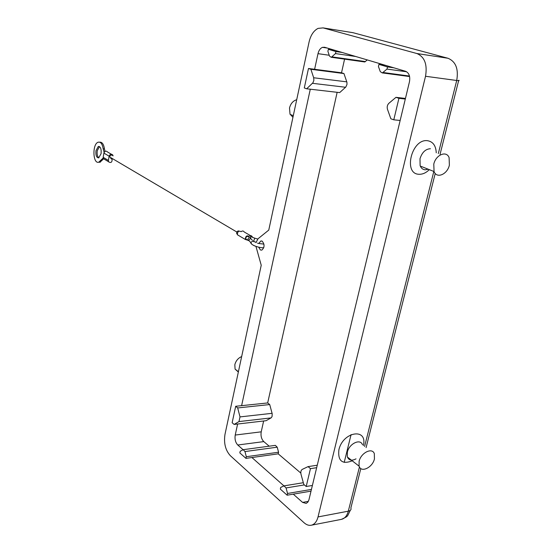 <?xml version="1.0" encoding="UTF-8"?>
<svg xmlns="http://www.w3.org/2000/svg" width="553" height="553" viewBox="0 0 553 553"><rect width="100%" height="100%" fill="white"/><g stroke="black" fill="none" stroke-linecap="round" stroke-linejoin="round"><path stroke-width="0.83" d="M255.991 242.663L258.009 238.785L268.765 230.089L309.113 41.834C310.71 35.15 313.689 30.664 318.051 28.39L323.076 27.892L353.001 32.689L447.985 58.259L416.9 53.53C424.628 56.869 427.504 64.445 425.527 76.266L456.716 80.496C459.011 80.786 459.681 80.71 458.734 80.254M360.819 468.55L350.879 507.958C351.418 509.596 350.567 510.675 348.314 511.179L318.023 516.924C316.883 521.285 314.857 523.988 311.94 525.046C309.307 525.834 306.666 525.053 304.019 522.703L230.29 455.644C225.444 450.239 223.668 443.174 224.974 434.444L261.23 265.246L255.956 246.403M296.712 99.706C293.062 100.833 290.664 103.591 289.502 107.98L290.021 114.139L292.945 117.284M238.35 372.031L235.08 369.107L234.825 364.71C235.861 360.812 238.143 358.095 241.661 356.561M430.428 148.729C425.547 148.992 422.063 152.331 419.99 158.739L420.128 165.637C421.11 168.202 422.789 169.591 425.167 169.812L428.257 169.232M429.322 169.653C426.052 172.854 422.651 174.395 419.119 174.271C402.867 174.264 411.57 138.513 427.455 140.69C432.958 141.596 435.888 145.633 436.248 152.801M433.787 164.11L434.057 171.534C436.711 178.93 447.336 174.43 449.375 165.167L449.105 157.64C446.492 150.333 435.826 154.75 433.787 164.11M352.233 460.815C342.21 464.644 337.759 460.981 338.885 449.817C342.881 431.492 367.856 427.559 363.369 445.573M356.008 458.859C351.701 461.084 348.805 460.386 347.319 456.764L347.36 452.14C349.13 443.713 360.314 438.28 362.45 444.709M359.125 461.285C360.95 452.762 372.217 447.19 374.326 453.667L374.429 458.921C372.549 467.693 360.743 473.181 359.063 465.951L359.125 461.285M258.832 243.451L260.809 241.011L262.226 241.191C264.769 244.53 264.624 247.509 261.79 250.136L260.359 249.942L258.686 247.15M416.9 53.53L323.076 27.892M287.546 493.463L286.06 487.94L284.014 485.866L280.724 487.387L280.33 489.108L287.138 495.198L287.546 493.463L311.45 489.419M311.035 491.126L287.138 495.198M283.938 485.887L251.912 457.531L245.94 458.375L246.306 456.716L244.979 451.559L243.182 449.686L240.196 451.269L239.836 452.914L245.94 458.375M243.182 449.686L275.373 445.359L277.212 447.183L278.574 452.223L278.2 453.84L300.811 473.064M278.2 453.84L251.912 457.531M308.484 68.489L304.295 87.948L306.666 88.791L312.957 82.736L313.862 80.337L313.675 77.759L310.883 69.284L308.484 68.489L314.609 69.284L318.003 53.662C318.805 50.392 320.284 48.284 322.447 47.344L324.583 47.254L405.57 71.289C409.061 72.892 410.361 76.383 409.462 81.761L308.885 500.023L307.786 502.228L306.155 503.403L302.581 502.394L293.27 494.154M278.574 452.223L246.306 456.716M243.078 449.713L237.769 445.006C235.454 442.497 234.61 439.179 235.225 435.052L237.624 424.02M263.636 420.992L261.216 431.831C260.587 435.895 261.451 439.151 263.802 441.605L269.193 446.188M344.201 462.412L351.079 434.603M367.247 59.918L364.773 61.977L363.591 61.805M344.567 59.143L341.519 72.782L343.952 73.563L346.918 82.238L346.994 84.374L345.839 87.015L339.68 92.6L306.666 88.791M337.15 92.31L267.673 402.943L269.719 404.561L272.187 413.713L272.083 416.45L271.274 417.757L266.097 420.702L234.119 424.428L238.979 421.586L240.002 416.907L237.679 407.941L235.689 406.275L232.142 422.727L234.119 424.428M385.254 65.261L378.923 64.376L387.494 66.927L386.996 69.077L382.323 72.955L380.284 71.648L378.432 66.505L378.923 64.376M393.847 67.812L387.494 66.927M406.642 71.772L386.996 69.077M335.477 53.593L331.288 57.325L329.526 56.116L327.894 51.311L328.337 49.3L335.92 51.567L335.477 53.593L355.69 56.489M334.517 50.205L328.337 49.3M342.127 52.459L335.92 51.567M267.673 402.943L235.689 406.275M269.719 404.561L237.679 407.941M343.952 73.563L310.883 69.284M314.609 69.284L341.519 72.782M241.606 405.66L310.288 89.213M316.675 467.686L310.468 468.64L306.203 486.495L303.804 484.435L301.046 474.426C300.521 471.979 300.922 470.306 302.235 469.407L308.049 466.621L310.468 468.64M312.397 485.465L306.203 486.495M317.27 465.218L308.049 466.621M405.308 99.049L398.927 98.31L393.784 119.821L390.86 118.784L387.48 109.314C386.837 106.923 387.314 104.911 388.904 103.28L395.969 97.335L398.927 98.31M400.158 120.457L393.784 119.821M405.453 98.441L395.969 97.335M318.023 516.924L425.527 76.266M247.73 240.223L245.352 239.463C245.463 236.221 246.721 235.191 249.126 236.373C250.433 235.364 251.449 235.454 252.175 236.636L252.334 237.292M248.629 236.891L247.661 236.325C246.244 236.67 245.663 237.583 245.912 239.062L247.06 239.753M251.553 236.905L250.599 236.352M238.993 235.709L237.389 234.742C237.486 231.527 238.73 230.504 241.129 231.686C242.421 230.698 243.438 230.781 244.163 231.949L250.557 235.675M239.062 231.099L238.454 230.912C237.05 231.251 236.47 232.156 236.725 233.615L237.237 234.189M112.204 155.4L111.125 154.895L109.923 155.808L109.902 157.1L110.953 157.723M111.699 158.227L110.724 158.434L112.121 159.354C112.135 162.333 110.973 163.163 108.637 161.849L108.409 160.446L109.135 156.195C110.116 154.024 111.353 153.658 112.84 155.089L113.061 155.905M107.572 152.013C106.093 150.589 104.863 150.955 103.895 153.098L103.176 157.315L103.404 158.711L104.883 159.534M103.169 158.04L98.752 162.188C92.904 164.269 92.109 144.485 97.943 142.287C100.563 141.52 102.305 143.697 103.169 148.812L104.116 152.345M95.98 150.658L98.296 146.476C100.535 146.497 101.469 148.902 101.081 153.686L98.704 157.875C96.499 157.764 95.586 155.358 95.98 150.658M99.485 146.593L97.259 150.741C96.844 154.197 97.376 156.554 98.869 157.812M98.662 162.216L100.038 162.264L103.549 158.732M105.008 151.425L104.462 148.895C103.736 144.34 102.215 142.093 99.906 142.162M447.985 58.259C455.79 61.556 458.7 68.973 456.716 80.496L438.315 153.582M353.001 32.689L353.879 32.924M433.822 171.444L364.593 446.492M359.45 466.939L348.314 511.179C347.042 515.831 344.754 518.555 341.443 519.357L311.249 525.226M304.364 484.919L286.06 487.94M302.581 502.394L308.346 501.371M277.212 447.183L244.979 451.559M237.769 445.006L263.802 441.605M409.483 76.044L383.105 72.505M365.429 61.577L332.021 56.883M271.06 417.902L238.979 421.586M272.09 413.319L240.002 416.907M235.225 435.052L261.216 431.831M345.584 87.27L312.473 83.309M346.807 81.858L313.675 77.759M318.003 53.662L329.229 55.252M254.145 241.841L252.852 240.88L250.709 242.636L251.898 244.315M254.857 246.002L253.433 245.338M253.654 241.205L254.726 238.163L257.712 239.048M249.956 237.569L251.352 236.795L254.726 238.163M103.895 153.098L109.135 156.195M101.282 159.907L102.575 159.976M103.169 148.812L104.462 148.895M103.176 157.315L108.409 160.446M250.848 238.433L249.749 237.548C248.311 237.914 247.73 238.841 248.007 240.327L249.362 240.949M252.182 240.064L249.749 237.548M250.786 238.357L248.65 240.133M251.352 236.795L252.244 237.251M366.093 447.626L435.225 173.462M440.077 154.246L458.631 80.669M434.057 171.534L420.294 166.073M261.839 241.018L260.809 241.011M284.014 485.866L303.334 482.714M382.413 72.92L409.6 76.556M331.378 57.298L364.773 61.971M327.265 48.049L322.447 47.344M350.284 510.371C346.821 516.972 349.005 515.728 341.443 519.357M263.76 247.751C259.855 248.062 251.007 245.352 250.709 242.615L248.656 240.078L248 240.313L245.919 239.076M256.087 242.228L254.027 241.613M237.216 233.919L236.732 233.636M107.579 152.02L111.277 154.176M98.925 162.14L100.211 162.209M108.588 161.752L103.356 158.621M237.396 234.762L245.366 239.49M235.087 369.114L238.412 371.72M99.381 146.538L98.31 146.469M293.29 115.653L290.145 114.402M359.146 466.227L347.408 457.041M236.85 232.018L109.909 157.114M263.947 244.108L259.025 243.534M258.645 243.451L257.498 243.154"/></g></svg>
